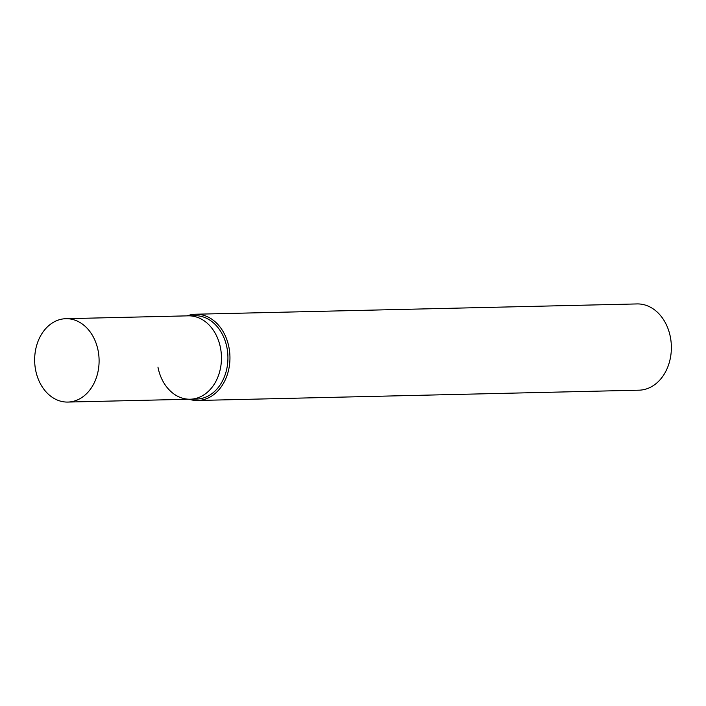 <?xml version="1.0" encoding="UTF-8"?>
<svg xmlns="http://www.w3.org/2000/svg" width="706" height="706" viewBox="0 0 706 706"><rect width="100%" height="100%" fill="white"/><g stroke="black" fill="none" stroke-linecap="round" stroke-linejoin="round"><path stroke-width="1.06" d="M195.615 314.232L637.033 303.933A43.137 33.332 88.7 0 1 670.382 337.106A43.137 33.332 88.7 0 1 639.045 390.18L197.627 400.478A43.137 33.332 -91.3 0 0 228.965 347.405A43.137 33.332 -91.3 0 0 195.615 314.232A43.137 33.332 -91.3 0 0 187.116 315.864M189.058 399.243A43.137 33.332 -91.3 0 0 197.627 400.478M191.502 315.979A41.698 32.22 88.7 0 1 226.97 347.758A41.698 32.22 88.7 0 1 193.435 398.925M65.905 318.697A41.698 32.22 88.7 0 1 98.143 350.767A41.698 32.22 88.7 0 1 67.847 402.067A41.698 32.22 88.7 0 1 35.609 369.997A41.698 32.22 88.7 0 1 65.905 318.697L188.255 315.838A41.698 32.22 88.7 0 1 220.493 347.908A41.698 32.22 88.7 0 0 188.255 315.838L194.732 315.688A41.698 32.22 88.7 0 1 226.97 347.758A41.698 32.22 88.7 0 1 196.674 399.058L190.196 399.217A41.698 32.22 88.7 0 1 157.959 367.138M190.196 399.217A41.698 32.22 88.7 0 0 220.493 347.908A41.698 32.22 88.7 0 1 190.196 399.217L67.847 402.067"/></g></svg>
